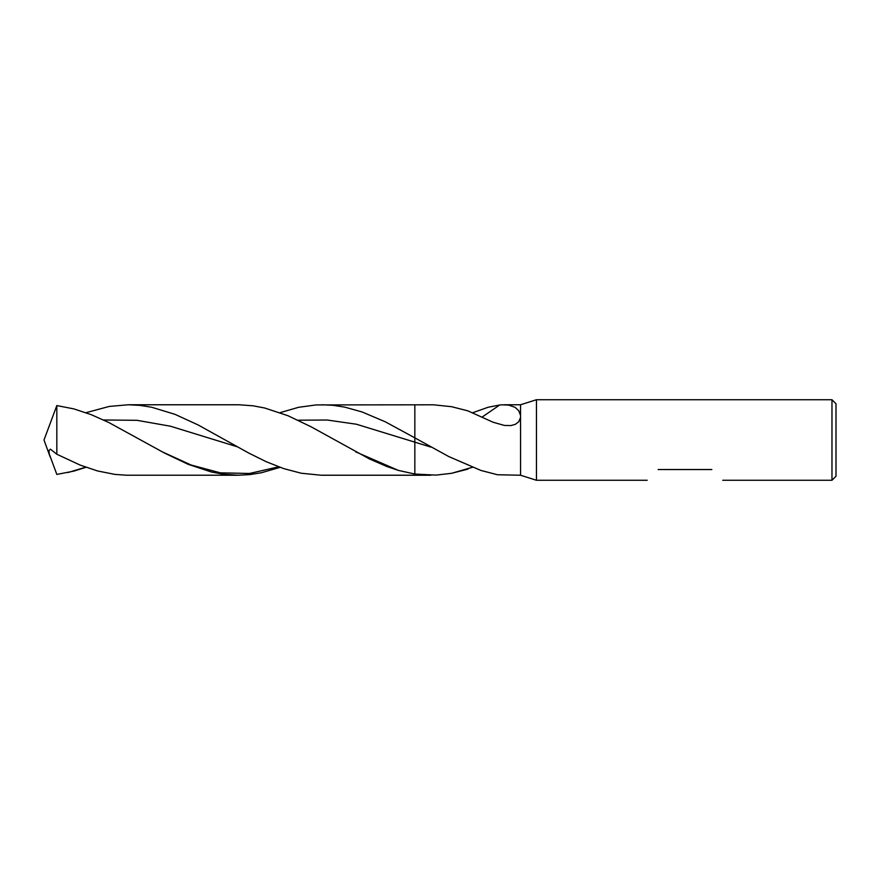 <?xml version="1.0" encoding="UTF-8"?>
<svg xmlns="http://www.w3.org/2000/svg" width="880" height="880" viewBox="0 0 880 880"><rect width="100%" height="100%" fill="white"/><g stroke="black" fill="none" stroke-linecap="round" stroke-linejoin="round"><path stroke-width="1.32" d="M481.987 417.164L499.697 404.998L501.952 404.822L508.53 405.064L515.086 407.33L518.694 410.663L520.542 415.272L520.542 404.767L504.152 404.767M499.697 404.998L488.092 407.264L472.637 412.764M520.542 415.272L520.542 475.233L536.459 480.271L536.459 399.729L520.542 404.767M831.974 399.729L831.974 480.271L836 476.245L836 403.755L831.974 399.729L536.459 399.729M711.832 469.535C726 483.45 726 483.45 711.832 469.535L658.141 469.535C643.973 483.45 643.973 483.45 658.141 469.535M520.542 475.233L497.409 474.738L480.898 470.437L448.69 456.522L414.832 437.855L414.832 474.045L398.398 470.404L386.793 466.488L369.38 458.909L311.212 426.855L287.958 415.712L264.726 408.012L253.121 405.812L238.931 404.767L128.337 404.767L140.008 405.383L151.657 407.242L174.933 414.315L198.187 424.985L248.919 453.145L266.365 461.758L283.8 468.633L301.224 473.231L321.2 475.233L414.832 475.233L414.832 474.045L435.996 475.112L451.561 473.308L472.637 467.236M467.929 469.128L451.561 473.308M520.542 417.615L518.716 421.784L515.383 424.314L510.961 425.557L504.383 425.436L493.108 422.246L467.929 410.872L451.561 406.692L433.411 404.8L316.03 404.932L298.562 407.308L280.104 412.654M322.102 404.767L333.179 405.328L344.773 407.132L362.186 411.994L385.418 421.872L414.832 437.855L414.832 404.767L414.832 475.233L430.793 475.233M85.998 412.698L109.197 406.439L128.337 404.767M50.292 457.281L44 440L56.826 405.57L73.854 408.892L91.344 414.711L108.801 422.51L164.802 453.211L188.078 464.299L211.332 471.977L222.948 474.177L238.084 475.233L126.621 475.222L115.005 474.419L97.57 470.965L80.124 465.069L56.826 454.234L50.413 449.163L48.994 450.516L49.181 453.761L56.826 474.43L73.854 471.108L85.998 467.302M56.826 454.234L56.826 405.57M238.084 475.233L249.898 474.595L261.536 472.714L280.104 467.346M298.045 420.2L327.239 420.024L356.444 424.237L431.09 447.15M103.521 419.98L136.983 420.31L170.445 426.217L237.38 446.82M68.024 472.527L85.679 467.192M355.751 451.88L398.398 470.404M162.041 451.737L191.202 465.047L220.352 472.835L249.513 473.473L278.674 466.818M831.974 480.271L722.755 480.271M536.459 480.271L647.207 480.271"/></g></svg>
